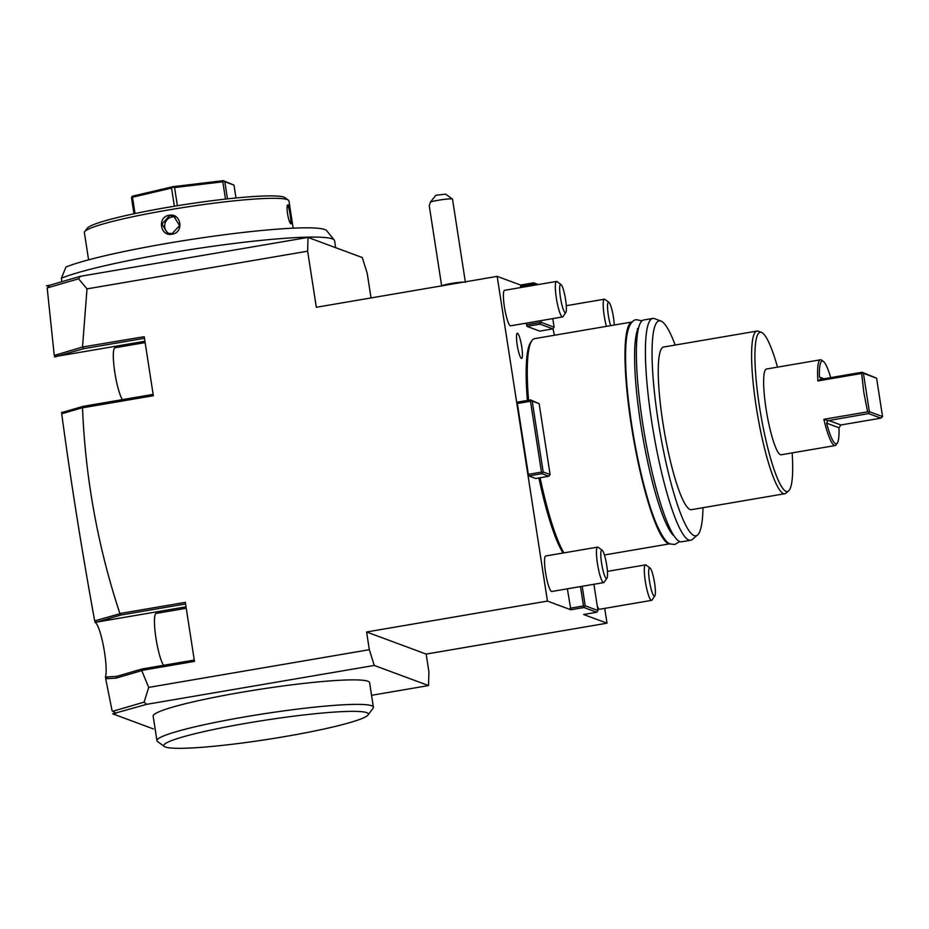 <?xml version="1.0" encoding="UTF-8"?>
<svg xmlns="http://www.w3.org/2000/svg" width="929" height="929" viewBox="0 0 929 929"><rect width="100%" height="100%" fill="white"/><g stroke="black" fill="none" stroke-linecap="round" stroke-linejoin="round"><path stroke-width="1.39" d="M133.962 213.775L131.465 197.68L132.255 196.216L172.968 186.671L223.262 180.667L234.003 185.138L224.818 181.724L227.466 198.864M135.03 213.554L132.499 197.238L171.551 188.076L172.945 187.054L174.582 187.553L222.821 181.805L223.262 180.667M225.492 199.085L222.821 181.805M223.692 181.004L224.818 181.724M235.989 197.982L234.003 185.138M131.86 196.693L132.499 197.238M174.362 206.226L171.551 188.076M177.393 205.727L174.582 187.553M88.592 259.841L84.376 232.622A103.502 9.673 -8.8 0 1 84.69 231.658L87.187 228.279A100.506 9.383 -8.8 0 1 181.201 205.123A100.506 9.383 -8.8 0 1 283.926 197.145A100.506 9.383 -8.8 0 1 284.959 197.656L288.362 200.13A103.502 9.673 -8.8 0 1 288.954 200.954L293.169 228.174M84.69 231.658A103.502 9.673 -8.8 0 1 181.503 207.817A103.502 9.673 -8.8 0 1 287.305 199.596A103.502 9.673 -8.8 0 1 288.362 200.13M290.754 223.587L291.056 223.808C288.454 223.622 285.354 203.614 288.129 204.914C289.778 205.251 292.867 225.259 291.056 223.808L290.905 223.726M287.665 205.135L287.63 205.599C289.14 205.89 292.043 224.702 290.371 223.308M169.136 215.296C181.271 212.706 184.337 232.714 172.062 234.189C160.102 236.849 157.036 216.829 169.136 215.296L173.851 216.352L179.587 225.631L172.074 233.643L167.592 233.225L161.971 223.994L169.333 215.923M334.266 240.065L326.683 230.694A136.447 12.739 171.2 0 0 211.777 236.442A136.447 12.739 171.2 0 0 65.982 267.018L61.384 278.247A142.509 13.308 171.2 0 1 213.426 246.197A142.509 13.308 171.2 0 1 334.266 240.065A142.509 13.308 171.2 0 1 334.579 240.739L335.648 247.671M61.918 281.684L61.384 278.247M47.182 287.955L49.794 285.226L80.347 276.319L308.01 237.418L307.638 251.19L87.001 288.884L78.57 278.793L47.182 287.955L54.254 355.47L82.507 347.016L87.001 288.884M49.794 285.226L46.45 285.795M371.031 297.93L367.21 273.289L362.264 257.542L308.01 237.418M80.347 276.319L78.57 278.793M307.638 251.19L316.324 307.278L497.178 276.377L520.588 285.052L533.711 282.811L538.379 284.541M552.871 328.878L539.749 331.119L526.987 326.381L540.109 324.14L552.871 328.878L554.102 327.147L552.778 318.601M526.232 323.141L526.987 326.381M533.85 285.319L533.676 284.193L520.554 286.434L520.728 287.56M520.554 286.434L520.588 285.052M497.178 276.377L547.448 601.086L570.859 609.772L583.981 607.52L584.457 606.614L583.482 605.952L580.486 586.571M567.364 588.812L570.859 609.772M583.981 607.52L596.743 612.257L583.621 614.499L607.02 623.185L604.733 608.367M528.822 475.927L535.743 478.493L548.865 476.252L550.096 474.522L539.134 403.674L530.529 399.888L517.407 402.129L517.36 403.5L528.334 474.347L528.822 475.927L541.955 473.685L543.186 471.955L532.212 401.107L530.529 399.888M531.272 341.64A111.004 18.255 80.3 0 0 527.382 400.422M538.901 477.947A111.004 18.255 80.3 0 0 563.102 553.022M517.523 333.302A12.751 2.102 -99.7 0 1 521.633 346.099A12.751 2.102 -99.7 0 1 521.622 358.42A12.751 2.102 -99.7 0 1 521.413 358.397A12.751 2.102 -99.7 0 1 517.302 345.611A12.751 2.102 -99.7 0 1 517.325 333.29A12.751 2.102 -99.7 0 1 517.523 333.302M562.556 316.94L510.636 325.812A17.999 2.961 -99.7 0 1 504.412 306.884A17.999 2.961 -99.7 0 1 504.575 290.312L556.494 281.441A17.999 2.961 -99.7 0 1 557.028 281.615L561.023 284.529A14.399 2.369 -99.7 0 1 565.575 299.544A14.399 2.369 80.3 0 1 565.807 312.527L562.997 316.603A17.999 2.961 80.3 0 1 562.556 316.94A17.999 2.961 80.3 0 1 556.332 298.012A17.999 2.961 -99.7 0 1 556.494 281.441M554.497 335.23A17.999 2.961 -99.7 0 1 552.999 328.738M607.415 571.381L645.492 564.878A17.999 2.961 -99.7 0 0 645.33 581.438A17.999 2.961 80.3 0 0 651.554 600.366L599.635 609.238A17.999 2.961 -99.7 0 1 597.266 605.975M603.687 582.611L551.768 591.483A17.999 2.961 -99.7 0 1 545.544 572.554A17.999 2.961 -99.7 0 1 545.695 555.995L597.626 547.123A17.999 2.961 -99.7 0 1 598.148 547.286L602.155 550.2A14.399 2.369 -99.7 0 1 606.707 565.215A14.399 2.369 80.3 0 1 606.939 578.198L604.129 582.274A17.999 2.961 80.3 0 1 603.687 582.611A17.999 2.961 80.3 0 1 597.463 563.682A17.999 2.961 -99.7 0 1 597.626 547.123M526.488 324.802L539.621 322.56L540.597 323.222L540.109 324.14M539.621 322.56L539.354 320.9M533.676 284.193L534.419 283.38L537.264 284.727M533.711 282.811L534.419 283.38M554.102 327.147L541.34 322.409L540.597 323.222M541.34 322.409L541.061 320.61M535.557 285.029L535.394 284.042M607.02 623.185L426.167 654.086L366.583 631.987L369.336 649.696L374.271 665.443L428.524 685.567L428.908 671.795L426.167 654.086M371.554 695.31L428.524 685.567M369.336 649.696L148.686 687.402L144.1 702.138L146.608 704.345L112.711 713.832L153.343 728.905M146.608 704.345L374.271 665.443M368.07 714.97L373.063 708.2A109.506 10.231 171.2 0 0 373.388 707.178L369.603 682.676A109.506 10.231 171.2 0 0 322.944 681.48A109.506 10.231 171.2 0 0 210.43 698.12A109.506 10.231 171.2 0 0 153.157 716.189L156.955 740.692A109.506 10.231 171.2 0 0 157.582 741.563L164.387 746.498A103.502 9.673 171.2 0 0 207.899 746.811A103.502 9.673 171.2 0 0 309.949 731.947A103.502 9.673 171.2 0 0 368.07 714.97A103.502 9.673 171.2 0 0 324.279 712.868A103.502 9.673 171.2 0 0 213.751 729.462A103.502 9.673 171.2 0 0 164.387 746.498M82.507 347.016L144.216 336.681L153.355 395.719L82.507 407.819L83.157 406.345L153.146 394.384M185.591 603.966L121.002 615.01L119.887 613.535C97.835 546.74 85.375 478.168 82.507 407.819M119.887 613.535L185.335 602.352L194.475 661.39L141.672 670.413L148.686 687.402M547.448 601.086L366.583 631.987M570.36 608.193L583.482 605.952M596.743 612.257L597.974 610.539L585.212 605.801L584.457 606.614M585.212 605.801L582.193 586.28M593.91 584.283L597.974 610.539M105.778 678.611L107.288 676.951L116.938 676.3L116.009 678.135L105.674 678.739L112.095 710.813L116.055 713.251M116.009 678.135L141.417 670.726M144.1 702.138L112.711 711.289M107.288 676.951L105.383 677.276A28.497 4.691 80.3 0 0 103.549 646.584A28.497 4.691 80.3 0 0 94.967 622.395M119.806 613.755L94.688 620.886C81.973 551.361 70.976 482.372 61.72 413.893L63.427 412.093L83.157 406.345M82.797 347.179L83.622 348.689L54.439 357.003M56.692 356.62L54.254 355.47M144.912 341.245L58.573 355.993L57.11 354.425M83.622 348.689L144.459 338.295M63.427 412.093L61.523 412.418M61.802 413.742L82.402 407.726M105.674 678.739L106.069 678.158M116.938 676.3L141.986 668.996L141.672 670.413M194.277 660.054L141.986 668.996M186.032 606.823L96.802 622.07L94.863 621.025M121.002 615.01L96.802 622.07M163.539 665.315A26.999 4.436 -99.7 0 1 155.967 638.246A26.999 4.436 -99.7 0 1 156.211 613.407L186.253 608.274M122.419 399.633A26.999 4.436 -99.7 0 1 114.836 372.575A26.999 4.436 -99.7 0 1 115.08 347.736L145.133 342.604M373.388 707.178A109.506 10.231 171.2 0 0 326.729 705.982A109.506 10.231 171.2 0 0 214.227 722.623A109.506 10.231 171.2 0 0 156.955 740.692M548.865 476.252L541.955 473.685M528.334 474.347L541.456 472.106L542.431 472.768M541.456 472.106L530.494 401.258L531.237 400.445M517.36 403.5L530.494 401.258M532.212 401.107L539.134 403.674M550.096 474.522L543.186 471.955M528.566 400.213A112.514 18.499 -99.7 0 1 534.616 338.632L632.335 321.933M540.109 477.738A112.514 18.499 80.3 0 0 563.903 552.883M632.173 321.968A112.514 18.499 80.3 0 0 631.337 425.436A112.514 18.499 80.3 0 0 670.076 543.755L604.431 554.973M652.75 318.438L643.716 319.982A112.514 18.499 80.3 0 0 642.717 423.485A112.514 18.499 80.3 0 0 681.607 541.793L690.653 540.248A112.514 18.499 -99.7 0 1 651.763 421.94A112.514 18.499 -99.7 0 1 652.75 318.438A112.514 18.499 -99.7 0 1 654.597 318.659L660.96 321.074A109.041 17.93 -99.7 0 1 675.197 345.042M702.986 507.698A109.041 17.93 -99.7 0 1 697.516 535.046L692.314 539.435A112.514 18.499 -99.7 0 1 690.653 540.248M697.516 535.046A109.041 17.93 -99.7 0 1 658.208 421.174A109.041 17.93 -99.7 0 1 660.96 321.074M756.996 331.072L663.643 347.016A82.507 13.563 -99.7 0 0 663.527 426.771A82.507 13.563 -99.7 0 0 690.108 509.522A82.507 13.563 80.3 0 0 691.431 509.673L784.784 493.729A82.507 13.563 -99.7 0 1 783.449 493.578A82.507 13.563 -99.7 0 1 756.868 410.827A82.507 13.563 -99.7 0 1 756.996 331.072A82.507 13.563 -99.7 0 1 758.319 331.223A82.507 13.563 -99.7 0 1 758.343 331.223A82.507 13.563 -99.7 0 1 758.366 331.235L761.525 332.431A80.777 13.285 -99.7 0 1 777.503 367.129M792.158 452.899A80.777 13.285 -99.7 0 1 788.605 490.93A80.777 13.285 -99.7 0 1 786.108 491.371A80.777 13.285 -99.7 0 1 759.481 406.588A80.777 13.285 -99.7 0 1 761.501 332.419A80.777 13.285 -99.7 0 1 761.525 332.431M788.605 490.93L786.004 493.125A82.507 13.563 -99.7 0 1 784.784 493.729M827.925 420.686L868.557 413.579L869.358 411.698L882.55 416.587L880.889 418.155L840.919 424.983L838.98 427.746A42.002 6.909 80.3 0 1 837.343 443.063A42.002 6.909 80.3 0 1 826.613 423.159L827.925 420.686L823.849 419.304A43.5 7.153 80.3 0 0 835.101 445.56L781.126 454.78A43.5 7.153 -99.7 0 1 766.088 409.039A43.5 7.153 -99.7 0 1 766.471 369.022L820.446 359.802A43.5 7.153 80.3 0 0 817.903 380.936L820.992 378.974M817.903 380.936L861.659 373.458L863.807 392.34L867.605 411.837L823.849 419.304M835.101 445.56A43.5 7.153 80.3 0 0 836.17 444.759L837.343 443.063M830.712 377.627A42.002 6.909 80.3 0 0 823.384 361.416L821.724 360.197A43.5 7.153 80.3 0 0 820.446 359.802M882.55 416.587L876.604 378.208L863.424 373.319L869.358 411.698M861.659 373.458L862.797 372.889L862.158 372.25L876.604 378.208M868.894 412.255L867.605 411.837M868.557 413.579L880.889 418.155M862.797 372.889L863.424 373.319M862.158 372.25L822.2 379.078L819.483 377.104A42.002 6.909 80.3 0 1 823.384 361.416M561.023 284.529A14.399 2.369 -99.7 0 0 560.477 297.64A14.399 2.369 80.3 0 0 565.807 312.527M606.416 326.358A17.999 2.961 80.3 0 1 604.21 315.767A17.999 2.961 -99.7 0 1 604.361 299.208A17.999 2.961 -99.7 0 1 604.895 299.37L608.901 302.285A14.399 2.369 -99.7 0 1 613.454 317.3A14.399 2.369 80.3 0 1 614.243 325.022M608.901 302.285A14.399 2.369 -99.7 0 0 608.344 315.407A14.399 2.369 80.3 0 0 610.62 325.638M645.492 564.878A17.999 2.961 -99.7 0 1 646.027 565.041L650.021 567.967A14.399 2.369 -99.7 0 1 654.585 582.971A14.399 2.369 80.3 0 1 654.806 595.953L652.007 600.041A17.999 2.961 80.3 0 1 651.554 600.366M650.021 567.967A14.399 2.369 -99.7 0 0 649.476 581.078A14.399 2.369 80.3 0 0 654.806 595.953M602.155 550.2A14.399 2.369 -99.7 0 0 601.597 563.322A14.399 2.369 80.3 0 0 606.939 578.198M463.699 282.091A11.996 1.126 171.2 0 0 451.413 283.45A11.996 1.126 -8.8 0 0 441.879 285.818M441.681 286.074L429.233 205.634L430.499 201.976A11.996 1.126 171.2 0 1 438.523 200.223A11.996 1.126 171.2 0 1 452.446 199.073A11.996 1.126 171.2 0 1 452.516 199.166L465.406 282.404M452.446 199.073L445.641 194.138L435.898 195.264L430.499 201.976M175.221 216.991A9 8.837 110.4 0 0 172.155 216.968A9 8.837 -69.6 0 0 169.032 233.62M826.613 423.159L838.98 427.746M828.598 420.407L840.919 424.983M823.977 378.777L819.483 377.104M637.317 328.692L637.991 328.576M566.284 305.711L604.361 299.208M642.02 320.819L636.47 319.704C634.042 319.669 628.91 322.2 626.715 336.623C624.834 350.721 625.275 370.868 628.05 397.078C632.289 434.667 639.036 469.25 648.291 500.824C656.373 528.38 665.721 543.906 670.784 544.057L674.884 544.464L679.738 541.561M673.908 535.615C674.477 536.01 671.075 535.615 663.991 518.707C655.537 497.259 648.187 468.321 641.927 431.892C636.33 397.473 633.938 369.417 634.751 347.713C635.808 329.4 638.897 327.809 638.502 328.378"/></g></svg>
